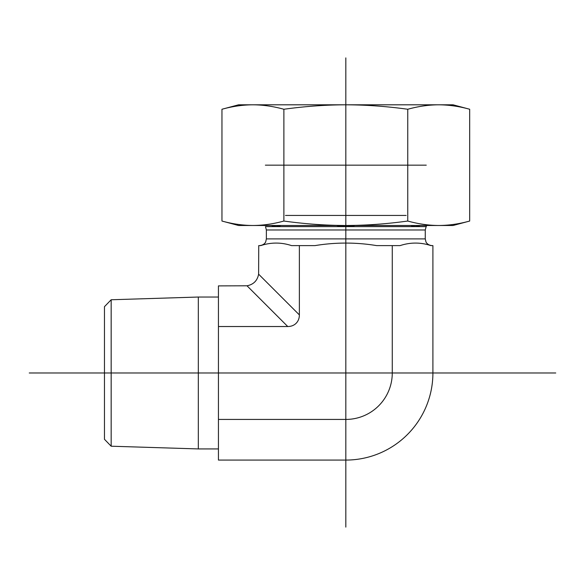 <?xml version="1.0" encoding="UTF-8"?>
<svg xmlns="http://www.w3.org/2000/svg" width="585" height="585" viewBox="0 0 585 585"><rect width="100%" height="100%" fill="white"/><g stroke="black" fill="none" stroke-linecap="round" stroke-linejoin="round"><path stroke-width="0.88" d="M104.466 439.291L104.466 306.672L104.466 439.291L111.165 446.209L111.165 299.761L198.322 297.034L198.322 448.929L218.439 448.929M218.439 419.43L218.439 460.073L345.823 460.073L345.823 419.43L218.439 419.43L218.439 285.889L247.009 285.787L287.761 326.532A17.309 13.411 45 0 0 299.374 314.92L299.374 245.605L291.549 245.605C281.283 242.234 271.009 242.234 260.742 245.605L258.731 245.605L258.621 274.175C257.371 280.668 253.502 284.537 247.009 285.787M392.272 372.981L432.907 372.981L432.907 245.605L430.896 245.605C420.63 242.234 410.356 242.234 400.089 245.605L392.272 245.605L392.272 372.981A46.449 46.449 0 0 1 345.823 419.43M392.272 245.605L376.63 245.605C356.089 242.234 335.549 242.234 315.008 245.605L299.374 245.605M287.761 326.532L218.439 326.532M410.809 225.488C413.931 226.746 417.054 226.746 420.169 225.488M336.463 225.488C342.7 226.746 348.938 226.746 355.183 225.488M271.469 225.488C274.584 226.746 277.707 226.746 280.829 225.488M432.907 372.981A87.092 87.092 0 0 1 345.823 460.073M221.956 109.256L238.548 104.81L453.09 104.81L469.682 109.256C459.13 106.338 448.812 104.854 438.713 104.81C428.622 104.854 418.304 106.338 407.752 109.256C386.648 106.338 366.005 104.854 345.823 104.81C325.633 104.854 304.99 106.338 283.886 109.256C273.334 106.338 263.016 104.854 252.925 104.81C242.826 104.854 232.508 106.338 221.956 109.256L221.956 221.042C232.508 223.96 242.826 225.444 252.925 225.488C263.016 225.444 273.334 223.96 283.886 221.042C304.99 223.96 325.633 225.444 345.823 225.488L238.548 225.488L221.956 221.042M407.752 221.042C418.304 223.96 428.622 225.444 438.713 225.488L345.823 225.488C366.005 225.444 386.648 223.96 407.752 221.042L407.752 109.256M469.682 221.042L453.09 225.488L438.713 225.488C448.812 225.444 459.13 223.96 469.682 221.042L469.682 109.256M283.886 221.042L283.886 109.256M265.371 165.153L426.268 165.153M406.158 215.434L285.48 215.434M345.823 104.81L252.925 104.81M345.823 527.107L345.823 57.893M555.75 372.981L29.25 372.981M425.266 229.971L266.372 229.971L265.473 226.614L426.165 226.614L425.266 229.971L425.266 238.899L266.372 238.899L265.736 241.751C265.795 241.722 264.654 245.049 259.667 245.605M299.374 314.92L258.621 274.175M104.466 306.672L111.165 299.761M111.165 446.209L198.322 448.929M198.322 297.034L218.439 297.034M425.266 238.899L425.946 241.846C425.807 241.759 427.225 245.173 431.971 245.605M266.372 229.971L266.372 238.899M426.165 226.614L426.816 225.488"/></g></svg>
